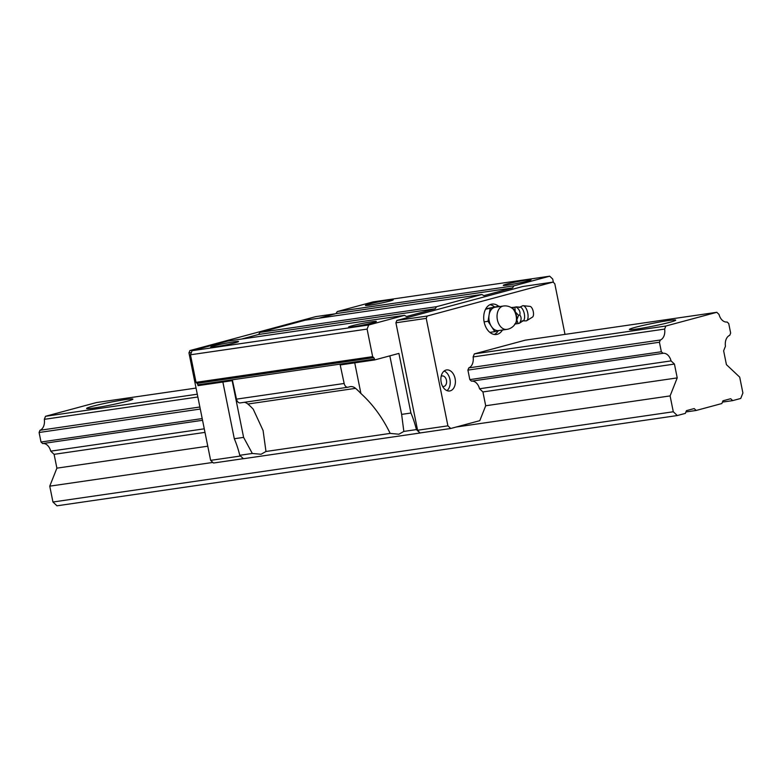 <?xml version="1.0" encoding="UTF-8"?>
<svg xmlns="http://www.w3.org/2000/svg" width="782" height="782" viewBox="0 0 782 782"><rect width="100%" height="100%" fill="white"/><g stroke="black" fill="none" stroke-linecap="round" stroke-linejoin="round"><path stroke-width="1.17" d="M233.906 341.822A14.174 0.841 168.6 0 1 238.52 341.529A14.174 0.841 168.6 0 1 230.358 343.953A14.174 0.841 168.6 0 1 215.343 346.827A14.174 0.841 168.6 0 1 210.729 347.13A14.174 0.841 168.6 0 1 218.892 344.696A14.174 0.841 168.6 0 1 233.906 341.822M526.452 280.054A14.174 0.841 168.6 0 1 531.056 279.76A14.174 0.841 168.6 0 1 522.904 282.185A14.174 0.841 168.6 0 1 507.889 285.059A14.174 0.841 168.6 0 1 503.276 285.362A14.174 0.841 168.6 0 1 511.428 282.928A14.174 0.841 168.6 0 1 526.452 280.054M388.595 300.112A14.174 0.841 168.6 0 1 393.209 299.819A14.174 0.841 168.6 0 1 385.047 302.243A14.174 0.841 168.6 0 1 370.033 305.117A14.174 0.841 168.6 0 1 365.419 305.42A14.174 0.841 168.6 0 1 373.581 302.986A14.174 0.841 168.6 0 1 388.595 300.112M244.336 402.31A11.808 7.976 81.7 0 1 247.855 404.02A75.59 51.074 81.7 0 1 253.221 409.172L263.084 430.511L265.978 451.478L390.179 433.404C382.476 417.539 372.731 404.235 360.913 393.502A75.59 51.074 81.7 0 0 355.556 388.351A11.808 7.976 81.7 0 0 350.385 386.621A11.808 7.976 81.7 0 0 349.759 386.758L348.166 387.178A4.721 3.196 -98.3 0 1 347.922 387.237A4.721 3.196 -98.3 0 1 344.158 383.473L340.199 364.959L374.656 359.945L398.908 353.405L410.931 413.033L401.635 414.382L389.837 355.859M401.635 414.382L403.835 431.42L416.395 429.592L420.022 433.013L243.398 458.711L239.771 455.29L252.322 453.462L261.061 454.264L265.978 451.478M403.835 431.42L398.918 434.215L390.179 433.404M442.622 386.376A5.318 3.587 81.7 0 0 443.736 386.464A5.318 3.587 81.7 0 0 444.02 386.406A5.318 3.587 81.7 0 0 446.493 380.482A5.318 3.587 81.7 0 0 442.201 375.947A5.318 3.587 81.7 0 0 441.918 376.005A5.318 3.587 81.7 0 0 441.156 376.357M446.043 370.052A10.625 7.185 81.7 0 0 441.097 381.909A10.625 7.185 81.7 0 0 449.67 390.971A10.625 7.185 81.7 0 0 450.237 390.853A10.625 7.185 81.7 0 0 455.173 378.996A10.625 7.185 81.7 0 0 446.61 369.935A10.625 7.185 81.7 0 0 446.043 370.052M498.545 306.212A15.357 10.371 81.7 0 0 491.986 304.1A15.357 10.371 81.7 0 0 491.164 304.266A15.357 10.371 81.7 0 0 484.029 321.402A15.357 10.371 81.7 0 0 496.404 334.491A15.357 10.371 81.7 0 0 497.225 334.315A15.357 10.371 81.7 0 0 502.455 330.024M371.763 321.764A14.174 0.841 168.6 0 1 376.367 321.47A14.174 0.841 168.6 0 1 368.214 323.895A14.174 0.841 168.6 0 1 353.2 326.768A14.174 0.841 168.6 0 1 348.586 327.072A14.174 0.841 168.6 0 1 356.739 324.638A14.174 0.841 168.6 0 1 371.763 321.764M513.93 285.841L337.306 311.539L335.908 313.621L512.533 287.923L513.93 285.841L549.697 276.193L552.718 279.037L553.402 282.41M512.533 287.923L483.882 295.645L481.829 294.491L436.581 306.691L435.183 308.773L406.532 316.505L404.48 315.351L368.713 324.989L367.09 329.085L372.652 356.651L373.708 357.648A2.366 1.593 -98.3 0 1 374.48 359.114L374.656 359.945M416.395 429.592A75.59 51.074 81.7 0 0 410.931 413.033M395.917 322.79L396.836 320.454L427.168 316.045L426.239 318.372L395.917 322.79L417.578 430.247L420.022 433.013M396.836 320.454L522.747 286.505L553.069 282.097L554.79 283.71L565.005 334.383M222.87 382.036L234.307 438.731L243.603 437.382L232.166 380.678M191.355 352.545L188.961 352.897L189.889 350.571L195.676 349.73M240.475 402.847A4.721 3.196 -98.3 0 1 240.221 402.906A4.721 3.196 -98.3 0 1 236.467 399.143L232.498 380.629L198.042 385.643L197.856 384.812L374.48 359.114M494.292 334.481A15.357 10.371 81.7 0 0 498.261 330.727M494.41 306.818A15.357 10.371 81.7 0 0 489.962 304.716M426.239 318.372L447.91 425.838L450.735 428.497L479.796 420.657L485.7 405.76L482.914 391.938L479.542 388.762A10.274 6.94 81.7 0 0 471.536 381.157M450.735 428.497L420.403 432.905M447.91 425.838L417.578 430.247M471.468 381.166L469.826 379.622L661.357 351.753L662.999 353.308L471.468 381.166M474.332 353.894L665.853 326.026L716.781 312.301L525.25 340.17L474.332 353.894L473.12 356.944L664.651 329.075A10.274 6.94 81.7 0 1 660.321 340.014L659.431 342.242L661.357 351.753M473.12 356.944A10.274 6.94 81.7 0 1 468.789 367.882L467.91 370.111L469.826 379.622M427.168 316.045L553.069 282.097M188.961 352.897L210.632 460.363L213.457 463.022L243.358 458.672M189.889 350.571L315.791 316.622L335.322 313.778M404.48 315.351L227.865 341.05L192.089 350.698L190.466 354.784L196.028 382.349L197.084 383.346A2.366 1.593 -98.3 0 1 197.856 384.812M446.981 390.629A10.625 7.185 81.7 0 0 450.07 380.169A10.625 7.185 81.7 0 0 444.127 371.03M337.306 311.539L373.082 301.891L549.697 276.193M252.322 453.462L243.603 437.382M335.908 313.621L318.948 318.196M192.089 350.698L368.713 324.989M190.466 354.784L367.09 329.085M241.609 339.046L258.568 334.471L259.966 332.389L305.205 320.19L481.829 294.491M259.966 332.389L436.581 306.691M196.028 382.349L372.652 356.651M239.771 455.29A75.59 51.074 81.7 0 0 234.307 438.731M210.632 460.363L240.533 456.014M258.568 334.471L435.183 308.773M516.188 306.876L519.737 307.121A7.087 2.981 77 0 1 524.311 313.817A7.087 2.981 77 0 1 522.914 320.933L519.492 323.162M519.013 307.541L522.884 305.684A7.791 3.275 77 0 1 523.168 305.684A7.791 3.275 77 0 1 527.752 313.074A7.791 3.275 77 0 1 526.638 320.728A7.791 3.275 77 0 1 526.374 320.855L522.093 320.874M523.168 305.684L530.01 306.388A5.552 2.336 77 0 1 533.275 311.647A5.552 2.336 77 0 1 532.483 317.101L526.638 320.728M516.814 319.623A8.27 3.48 -103 0 0 516.462 315.703A8.27 3.48 -103 0 0 515.25 311.852L518.564 315.302L519.815 315.019C521.643 317.316 521.516 320.063 519.434 323.249L518.183 323.543L516.794 319.946L518.564 315.302M511.193 307.58L516.169 307.072C519.346 309.281 520.558 311.92 519.815 315.019M516.198 306.876L511.408 307.864M507.45 329.261A11.808 7.976 -98.3 0 1 506.824 329.388L498.652 330.581A11.808 7.976 -98.3 0 1 491.419 326.475A11.808 7.976 -98.3 0 1 489.092 314.921A11.808 7.976 -98.3 0 1 494.625 307.336L499.092 306.133L499.395 306.603M515.25 311.852L514.918 307.365M515.103 311.539A8.27 3.48 -103 0 0 511.672 307.873M485.573 309.203L494.625 307.336A11.808 7.976 -98.3 0 1 495.25 307.209L503.422 306.016A11.808 7.976 -98.3 0 0 502.787 306.153A11.808 7.976 -98.3 0 0 497.293 319.32A11.808 7.976 -98.3 0 0 506.824 329.388A11.808 11.808 0 0 0 515.827 322.692A8.25 3.47 -103 0 0 515.973 315.205A8.25 3.47 -103 0 0 512.562 308.538A11.808 11.808 0 0 0 503.422 306.016M484.117 321.871L488.017 321.304L494.82 331.656L498.975 330.532M489.845 332.379L494.82 331.656M488.017 321.304L490.158 308.538M485.759 308.87L499.092 306.133M515.191 323.875A8.27 3.48 -103 0 0 516.794 319.946M514.673 324.041L518.183 323.543M125.218 399.612A23.616 1.398 168.6 0 1 132.911 399.113A23.616 1.398 168.6 0 1 119.314 403.16A23.616 1.398 168.6 0 1 94.28 407.95A23.616 1.398 168.6 0 1 86.597 408.448A23.616 1.398 168.6 0 1 100.194 404.402A23.616 1.398 168.6 0 1 125.218 399.612M668.014 320.63A23.616 1.398 168.6 0 1 675.697 320.141A23.616 1.398 168.6 0 1 662.11 324.188A23.616 1.398 168.6 0 1 637.076 328.978A23.616 1.398 168.6 0 1 629.393 329.476A23.616 1.398 168.6 0 1 642.99 325.429A23.616 1.398 168.6 0 1 668.014 320.63M716.781 312.301L719.02 314.413A10.274 6.94 81.7 0 0 727.055 322.008A10.274 6.94 81.7 0 0 727.094 322.008L728.736 323.553L730.652 333.073L729.772 335.302A10.274 6.94 81.7 0 0 725.442 346.24L723.633 350.805L726.419 364.637L739.704 377.139L742.9 392.994L740.74 398.449L732.695 400.619L722.431 402.104M197.289 394.206L45.522 416.288L96.44 402.554L196.057 388.067M204.992 432.378L54.105 454.332L50.732 451.155L204.268 428.819M479.542 388.762L671.064 360.893A10.274 6.94 81.7 0 0 663.028 353.298A10.274 6.94 81.7 0 0 662.999 353.308M50.732 451.155A10.274 6.94 81.7 0 0 42.727 443.55M199.869 407.011L39.98 430.276L39.1 432.495L41.016 442.016L42.658 443.56L202.558 420.296M41.016 442.016L202.206 418.565M468.789 367.882L660.321 340.014M39.98 430.276A10.274 6.94 81.7 0 0 44.32 419.338L197.856 396.992M482.914 391.938L674.436 364.07L671.064 360.893M674.436 364.07L677.222 377.902L670.096 395.907L456.16 427.031M54.105 454.332L56.891 468.154L207.777 446.199M485.7 405.76L677.222 377.902M677.32 415.545L56.978 505.807L52.951 502.015L673.292 411.762L677.32 415.545L685.355 413.375L686.44 410.648L694.172 408.566L696.185 410.462L721.864 403.532L722.949 400.804L730.681 398.722L732.695 400.619M39.1 432.495L200.28 409.045M467.91 370.111L659.431 342.242M56.891 468.154L49.755 486.16L212.841 462.436M665.853 326.026L664.651 329.075M673.292 411.762L670.096 395.907M685.922 411.948L696.185 410.462M45.522 416.288L44.32 419.338M52.951 502.015L49.755 486.16M360.913 393.502L354.735 362.848M197.084 383.346L373.708 357.648M247.855 404.02L355.556 388.351M236.467 399.143L344.158 383.473M240.221 402.906L347.922 387.237"/></g></svg>
